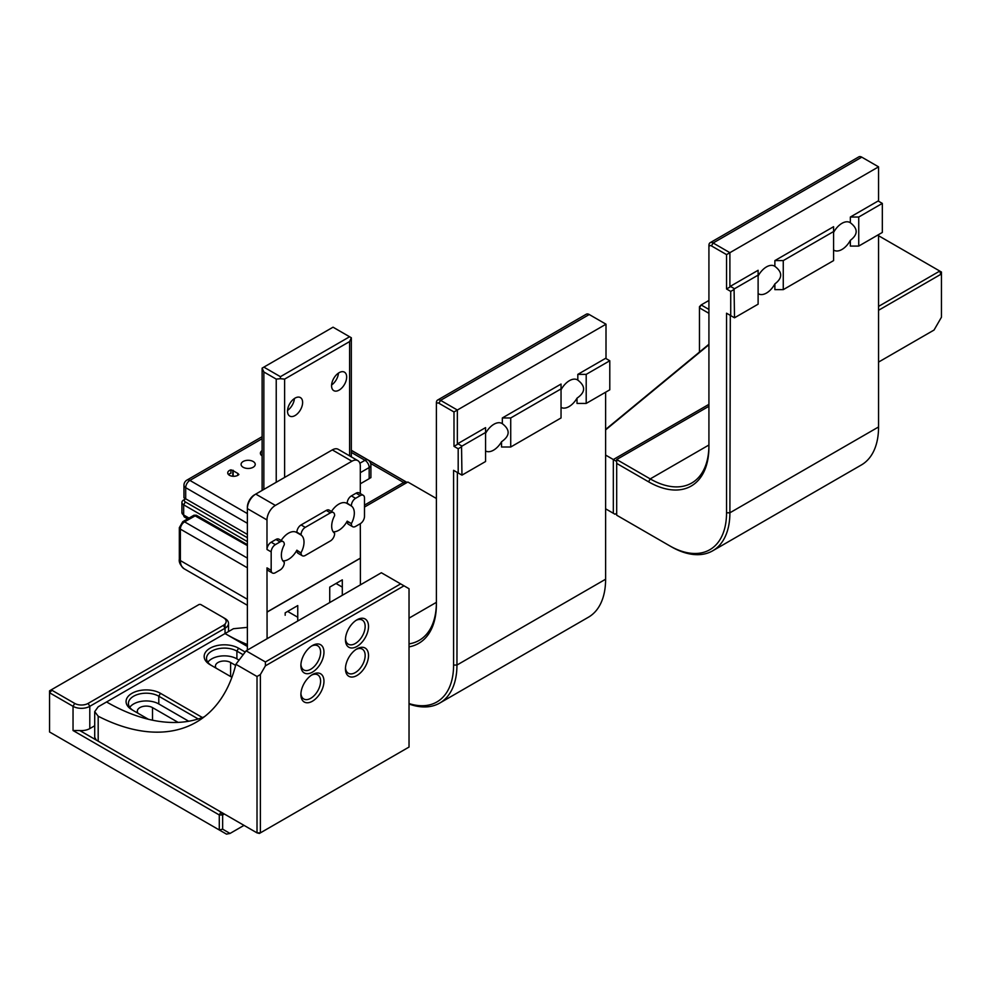 <?xml version="1.0" encoding="UTF-8"?>
<svg xmlns="http://www.w3.org/2000/svg" width="991" height="991" viewBox="0 0 991 991"><rect width="100%" height="100%" fill="white"/><g stroke="black" fill="none" stroke-linecap="round" stroke-linejoin="round"><path stroke-width="1.49" d="M360.303 472.67L369.172 467.554L369.172 478.69L370.907 477.464M351.334 452.416L364.973 460.295A5.934 3.419 -120 0 1 369.172 467.554A5.934 3.419 0 0 0 370.907 465.138A5.934 3.419 0 0 0 370.907 465.113L370.907 477.65M369.172 478.69L360.303 483.806M247.378 534.422L185.689 498.807L185.689 487.671L247.378 523.285M247.378 513.598L189.888 480.412A5.934 3.419 60 0 0 186.915 480.115A5.934 5.934 0 0 0 183.954 485.243L183.954 497.804L185.689 498.807L183.669 499.984L185.342 499.006A3.555 2.056 180 0 0 185.342 501.917L183.669 504.815L247.378 541.606M183.954 485.243A5.934 3.419 0 0 0 185.689 487.671A5.934 3.419 120 0 1 189.888 480.412L262.12 438.703M338.464 373.099A10.678 6.157 -60 0 1 331.601 384.979M346.664 377.038A10.678 6.157 -60 0 1 342.006 387.778A10.678 6.157 -60 0 1 333.781 390.64A10.678 6.157 -60 0 1 333.781 378.314A10.678 6.157 -60 0 1 344.459 372.158A10.678 6.157 -60 0 1 346.664 377.038M294.414 398.531A10.678 6.157 -60 0 1 287.551 410.41M302.627 402.47A10.678 6.157 -60 0 1 297.957 413.21A10.678 6.157 -60 0 1 289.731 416.071A10.678 6.157 -60 0 1 289.731 403.746A10.678 6.157 -60 0 1 300.409 397.589A10.678 6.157 -60 0 1 302.627 402.47M237.778 473.413L232.774 470.49A18.086 10.443 0 0 0 230.903 469.845A5.934 3.419 180 0 0 227.732 472.88A5.934 3.419 180 0 0 232.204 476.2A5.934 3.419 180 0 0 238.881 474.516A18.086 10.443 0 0 0 237.778 473.413L237.778 475.346M280.416 376.691L263.854 367.128L333.038 327.191L349.6 336.754L280.416 376.691L280.416 378.698L276.229 379.107L276.229 482.27M284.615 477.427L284.615 379.107L349.6 341.585L349.6 455.872M263.854 367.128L262.12 368.132L263.854 371.972L276.229 379.107M262.12 408.54L262.12 398.221M284.615 379.107L280.416 378.698M351.334 456.876L351.334 337.758L349.6 336.754M351.334 337.758L349.6 341.585M262.12 455.922A7.073 4.088 180 0 1 260.398 453.246A7.073 4.088 180 0 1 262.12 450.583M253.163 467.257A7.073 4.088 180 0 1 245.458 468.148A7.073 4.088 180 0 1 241.086 464.37A7.073 4.088 180 0 1 248.159 460.295A7.073 4.088 180 0 1 255.232 464.37A7.073 4.088 180 0 1 253.163 467.257M359.869 463.243L364.973 460.295A5.934 3.419 -60 0 1 367.946 459.997A5.934 3.419 -60 0 1 367.958 460.01A5.934 5.934 0 0 1 370.907 465.138M230.903 469.845L230.903 473.24A5.934 3.419 0 0 0 228.512 474.578M232.774 470.49L232.774 476.262M233.158 476.287L233.158 470.267M51.916 690.256L51.916 689.451L199.191 604.423L200.578 604.423L223.371 617.579A9.489 5.475 180 0 1 223.371 625.333L88.125 703.412A9.489 5.475 180 0 1 74.709 703.412L51.916 690.256L49.55 692.759L73.037 706.323A11.855 6.85 -0 0 0 89.797 706.323L225.044 628.232A11.855 6.85 -0 0 0 228.525 623.389A11.855 6.85 -0 0 0 225.044 618.545L223.371 617.579L225.044 618.892M51.916 689.451L49.55 690.826L49.55 731.977L219.284 829.975L222.641 829.17L222.641 814.961L219.284 814.961L219.284 829.975L226.481 834.125L230.036 833.443L226.481 834.125M74.709 703.412L73.037 706.323L73.037 730.528L79.738 730.528A11.855 6.85 180 0 0 89.797 728.596L94.715 725.759M73.037 730.528L219.284 814.961L220.956 812.063L222.641 814.961L224.313 813.995M220.956 812.063L79.738 730.528M244.021 825.367L230.036 833.443L222.641 829.17M254.501 494.819L254.501 494.819A10.083 5.822 120 0 0 247.378 507.157L247.378 508.618A11.855 6.85 -60 0 1 255.765 494.088L332.307 449.902A11.855 6.85 -60 0 1 338.228 449.307L357.85 460.629A11.855 6.85 -60 0 1 360.303 466.055L360.303 493.592M247.378 650.096L247.378 507.157M267.087 638.724L266.988 567.868A5.934 3.419 -60 0 0 268.214 570.581L272.401 573.009A5.934 3.419 -60 0 1 271.175 570.296L271.175 551.888A5.934 3.419 -60 0 1 275.374 544.629L280.106 541.891L275.919 539.476L271.175 542.213A5.934 3.419 -60 0 0 266.988 549.472L266.988 519.941A11.855 6.85 -60 0 1 275.374 505.41L351.916 461.224A11.855 6.85 -60 0 1 357.85 460.629M301.078 552.619A16.005 9.241 120 0 0 301.078 535.053L301.078 534.632A5.934 3.419 -60 0 1 305.265 527.373L330.424 512.842A5.934 3.419 -60 0 1 333.385 512.558A5.934 3.419 -60 0 1 334.611 515.27L334.611 515.679A16.005 9.241 120 0 0 331.688 526.159A16.005 9.241 120 0 0 334.611 533.245L334.611 533.666A5.934 3.419 -60 0 1 330.424 540.925L305.265 555.456A5.934 3.419 -60 0 1 302.305 555.74A5.934 3.419 -60 0 1 301.078 553.028L296.879 550.191A16.005 9.241 -60 0 1 282.869 560.844M280.106 541.891A5.934 3.419 120 0 1 283.079 541.606A5.934 3.419 120 0 1 284.306 544.319L284.306 544.728A16.005 9.241 120 0 0 281.37 555.208A16.005 9.241 120 0 0 284.306 562.293L284.306 562.715A5.934 3.419 120 0 1 280.106 569.974L275.374 572.711A5.934 3.419 -60 0 1 272.401 573.009M281.171 540.504A16.005 9.241 -60 0 1 296.495 532.39A16.005 9.241 -60 0 1 296.879 532.625L301.078 535.053M351.384 523.979A5.934 3.419 120 0 0 352.623 526.692L348.423 524.276A5.934 3.419 120 0 1 347.197 521.563L351.384 523.57A16.005 9.241 120 0 0 351.384 506.005L347.197 503.168A5.934 3.419 120 0 1 351.384 495.896L355.583 498.324A5.934 3.419 120 0 0 351.384 505.583M351.384 523.57L347.197 521.142A16.005 9.241 -60 0 1 333.187 531.795M331.49 511.455A16.005 9.241 -60 0 1 346.813 503.341A16.005 9.241 -60 0 1 347.197 503.577L351.384 506.005M360.402 584.851L360.402 558.218L267.087 612.091M285.173 615.238L285.173 615.262A8.894 5.141 -60 0 1 285.185 614.841L285.185 612.834L297.758 605.575L297.746 621.023M329.73 587.118L329.73 602.553L329.73 587.118L342.304 579.846L342.304 587.081A8.894 5.141 -60 0 1 342.304 587.118L342.304 595.294M297.746 617.257L287.638 611.41L297.758 617.244M351.384 495.896L356.103 493.171L360.303 495.599A5.934 3.419 -60 0 1 363.263 495.302A5.934 3.419 -60 0 1 364.49 498.015L364.49 516.41A5.934 3.419 -60 0 1 360.303 523.682L360.402 558.218M266.988 612.042L360.303 558.168M302.305 555.74L298.105 553.325A5.934 3.419 -60 0 1 296.879 550.612L296.879 550.191M283.079 541.606L278.88 539.178A5.934 3.419 120 0 0 275.919 539.476M352.623 526.692A5.934 3.419 120 0 0 355.583 526.407L360.303 523.682M296.879 532.625L296.879 532.217A5.934 3.419 -60 0 1 301.078 524.945L326.237 510.427A5.934 3.419 -60 0 1 329.198 510.13L333.385 512.558M360.303 495.599L355.583 498.324M356.103 493.171A5.934 3.419 -60 0 1 359.076 492.886L363.263 495.302M247.378 644.534A212.954 122.946 60 0 1 225.044 633.559L233.43 628.715L247.378 627.377M247.378 646.454L225.044 633.559L98.183 706.806L94.715 711.625L94.715 737.341L96.3 740.091L98.183 741.181L98.183 716.22L94.715 711.625M98.183 716.22A212.954 122.946 -120 0 0 196.28 722.191A212.954 122.946 -120 0 0 235.883 664.292L257.016 676.494L257.016 832.874L259.394 833.443L260.373 832.874L257.016 832.874L98.183 741.181M409.035 747.053L260.373 832.874L260.373 674.549L265.402 665.841L404.006 585.817L409.035 588.728L409.035 747.053M368.516 626.448A16.302 9.415 120 0 0 356.983 619.796A16.302 9.415 120 0 0 345.45 639.765A16.302 9.415 120 0 0 356.983 646.429A16.302 9.415 120 0 0 368.516 626.448M368.516 655.497A16.302 9.415 120 0 0 356.983 648.845A16.302 9.415 120 0 0 345.45 668.814A16.302 9.415 120 0 0 356.983 675.478A16.302 9.415 120 0 0 368.516 655.497M323.958 652.177A16.302 9.415 120 0 0 312.425 645.525A16.302 9.415 120 0 0 300.892 665.494A16.302 9.415 120 0 0 312.425 672.146A16.302 9.415 120 0 0 323.958 652.177M323.958 681.226A16.302 9.415 120 0 0 312.425 674.574A16.302 9.415 120 0 0 300.892 694.542A16.302 9.415 120 0 0 312.425 701.207A16.302 9.415 120 0 0 323.958 681.226M254.501 645.983L381.362 572.748L400.649 583.885L265.402 661.963L246.115 650.827L254.501 645.983M400.649 583.885L404.006 585.817M265.402 665.841L265.402 661.963M246.115 650.827L235.883 664.292M257.016 676.494L260.373 674.549M106.57 701.962A212.954 122.946 -120 0 0 204.332 716.778M356.116 620.341A13.936 8.039 -60 0 1 362.272 620.069A13.936 8.039 -60 0 1 365.159 626.448A13.936 8.039 -60 0 1 359.076 640.471A13.936 8.039 -60 0 1 348.337 644.212A13.936 8.039 -60 0 1 345.487 638.737M356.116 649.39A13.936 8.039 -60 0 1 362.272 649.117A13.936 8.039 -60 0 1 365.159 655.497A13.936 8.039 -60 0 1 359.076 669.532A13.936 8.039 -60 0 1 348.337 673.261A13.936 8.039 -60 0 1 345.487 667.785M311.558 646.058A13.936 8.039 -60 0 1 317.715 645.798A13.936 8.039 -60 0 1 320.601 652.177A13.936 8.039 -60 0 1 314.519 666.2A13.936 8.039 -60 0 1 303.779 669.941A13.936 8.039 -60 0 1 300.93 664.466M311.558 675.119A13.936 8.039 -60 0 1 317.715 674.846A13.936 8.039 -60 0 1 320.601 681.226A13.936 8.039 -60 0 1 314.519 695.248A13.936 8.039 -60 0 1 303.779 698.989A13.936 8.039 -60 0 1 300.93 693.514M235.61 665.382L230.606 662.496A8.894 5.141 0 0 0 220.919 661.381A8.894 5.141 0 0 0 215.419 666.125A8.894 5.141 0 0 0 216.187 668.219M207.837 662.261A17.788 10.269 180 0 1 236.899 658.866L239.116 660.142M211.715 665.63A17.788 10.269 180 0 1 206.524 658.383A17.788 10.269 180 0 1 217.512 648.894A17.788 10.269 180 0 1 236.899 651.124L243.204 654.766M178.132 722.389L152.503 707.599A8.894 5.141 0 0 0 142.815 706.484A8.894 5.141 0 0 0 137.315 711.228A8.894 5.141 0 0 0 138.083 713.309M129.734 707.351A17.788 10.269 180 0 1 158.795 703.957L188.711 721.237M133.612 710.733A17.788 10.269 180 0 1 128.421 703.474A17.788 10.269 180 0 1 139.409 693.985A17.788 10.269 180 0 1 158.795 696.215L198.2 718.971M202.412 717.534L160.468 693.316A20.167 11.644 -0 0 0 131.964 693.316A20.167 11.644 -0 0 0 131.964 709.767L148.415 719.268M245.211 652.053L238.571 648.213A20.167 11.644 -0 0 0 210.067 648.213A20.167 11.644 -0 0 0 210.067 664.676L231.919 677.299M364.49 507.058L407.858 482.022L436.387 498.485M605.612 392.213L605.612 579.227A83.021 47.927 60 0 1 588.419 617.22L439.756 703.053A83.021 47.927 -120 0 0 456.95 665.048L457.371 472.509M409.035 704.019A83.021 47.927 -120 0 0 439.756 703.053M485.565 456.232L485.565 433.377A16.005 9.241 -60 0 1 501.954 423.454A16.005 9.241 -60 0 1 502.338 423.69L502.338 417.954L561.042 384.062L561.042 389.797A16.005 9.241 -60 0 1 577.431 379.875A16.005 9.241 -60 0 1 577.815 380.123L577.815 374.375L605.588 358.333L609.787 360.761L586.201 374.375L577.815 374.375M561.042 384.062L561.042 417.954L510.724 447.003L501.545 447.003L501.545 441.738A16.005 9.241 -60 0 1 485.565 450.967L485.565 450.967M561.042 412.652L561.042 389.797M609.787 360.761L609.787 389.81L586.201 403.424L577.022 403.424L577.022 398.159A16.005 9.241 -60 0 1 561.042 407.388L561.042 407.388M409.035 646.863A85.387 49.302 -120 0 0 436.387 604.299L436.387 404.7A3.555 2.056 60 0 1 438.902 403.25L453.989 411.971L453.989 446.346L458.189 448.762L458.189 472.98L453.593 470.329L453.593 665.048A80.643 46.565 60 0 1 409.035 703.573M453.593 470.329L456.95 472.261M457.768 443.683L485.565 427.629L485.565 432.472L461.955 446.099L457.768 443.683L457.346 444.414L457.346 410.026L440.574 400.352A5.934 3.419 -120 0 0 437.613 400.054L586.276 314.221A5.934 3.419 60 0 1 589.236 314.519L606.009 324.206L606.009 358.581M485.565 432.472L485.565 461.521L461.955 475.147L461.546 446.83L458.189 448.762M458.189 472.98L461.546 474.912M461.955 446.099L461.546 446.83M510.724 447.003L510.724 417.954L502.338 417.954M510.724 417.954L561.042 388.906M502.338 423.69C510.328 429.821 510.055 435.842 501.545 441.738M485.565 427.629L485.565 433.377M586.201 403.424L586.201 374.375M577.815 380.123C585.792 386.255 585.532 392.263 577.022 398.159M409.035 618.149L436.387 602.355A83.021 47.927 60 0 1 419.193 640.359A83.021 47.927 60 0 1 409.035 643.877M437.613 400.054A5.934 3.419 -120 0 0 436.387 402.767L436.387 404.7M453.989 411.971L606.009 324.206M457.346 444.414L453.989 446.346M613.33 513.276L613.33 459.539L616.687 461.472L616.687 513.276L615.002 514.242L605.612 508.817M708.924 404.34L613.33 459.539L605.612 455.08M878.559 310.282L940.756 274.371L941.45 274.767L941.45 317.219L934.042 330.04L878.559 362.087M708.924 344.261L605.612 429.45M708.924 309.44L701.145 304.943L699.46 306.714L699.46 307.854L701.145 304.943L708.924 300.459M699.46 352.065L699.46 307.854L708.924 313.317M605.612 429.896L708.924 344.719M878.559 306.405L939.778 271.063L878.559 235.722M940.756 274.371L939.778 271.063L941.45 272.029L941.45 274.767M669.507 545.719L616.687 515.209L616.687 463.404L648.548 481.799A85.387 49.302 -120 0 0 708.924 446.941L708.924 247.354A3.555 2.056 60 0 1 711.439 245.904L726.539 254.613L726.539 288.988L730.726 291.416L730.726 315.621L726.539 313.206L726.539 512.793A80.643 46.565 60 0 1 669.507 545.719L671.192 546.685A83.021 47.927 -120 0 0 712.702 550.798A83.021 47.927 -120 0 0 729.896 512.793L730.317 315.386M726.539 313.206L729.896 315.138M878.559 234.632L878.559 426.96A83.021 47.927 60 0 1 861.365 464.965L712.702 550.798M648.548 481.799L650.22 478.901L708.924 445.009A83.021 47.927 60 0 1 691.73 483.013A83.021 47.927 60 0 1 650.22 478.901L616.687 459.539L708.924 406.273M616.687 459.539L616.687 463.404M850.352 240.33A16.005 9.241 -60 0 1 833.964 250.252A16.005 9.241 -60 0 1 833.58 250.017L833.58 232.451A16.005 9.241 -60 0 1 849.968 222.529A16.005 9.241 -60 0 1 850.352 222.764C858.095 228.624 858.095 234.471 850.352 240.33L850.352 246.078L858.739 246.078L882.324 232.451L882.324 203.403L858.739 217.029L850.352 217.029L878.137 200.987L882.324 203.403M730.317 286.325L758.115 270.283L758.115 275.126L734.504 288.753L730.317 286.325L729.896 287.056L729.896 252.68L713.124 242.993A5.934 3.419 -120 0 0 710.151 242.696L858.813 156.875A5.934 3.419 60 0 1 861.786 157.16L878.559 166.847L878.559 201.223M758.115 275.126L758.115 304.175L734.504 317.801L734.083 289.471L730.726 291.416M730.726 315.621L734.083 317.554M734.504 288.753L734.083 289.471M833.58 226.704L833.58 260.596L783.262 289.645L783.262 260.596L774.875 260.596L833.58 226.704L833.58 232.451M783.262 260.596L833.58 231.547M774.875 283.909A16.005 9.241 -60 0 1 758.487 293.832A16.005 9.241 -60 0 1 758.115 293.584L758.115 276.018A16.005 9.241 -60 0 1 774.504 266.096A16.005 9.241 -60 0 1 774.875 266.344C782.617 272.191 782.617 278.05 774.875 283.909L774.875 289.645L783.262 289.645M774.875 266.344L774.875 260.596M758.115 270.283L758.115 276.018M858.739 246.078L858.739 217.029M850.352 222.764L850.352 217.029M710.151 242.696A5.934 3.419 -120 0 0 708.924 245.421L708.924 247.354M726.539 254.613L878.559 166.847M729.896 287.056L726.539 288.988M247.378 558.119L184.561 521.848L196.329 515.209L193.988 515.209L247.378 545.62M407.028 482.506A5.934 3.419 120 0 0 406.632 482.208A5.934 3.419 120 0 0 403.671 482.506L364.49 505.125M196.329 515.209L247.378 544.678M247.378 537.729L185.342 501.917M185.342 499.006L183.669 499.984A5.934 3.419 0 0 0 181.923 502.4A5.934 3.419 0 0 0 183.669 504.815L183.669 514.986A5.934 3.419 180 0 1 181.923 512.57L184.648 517.153A4.744 2.738 -60 0 1 183.669 514.986L189.021 518.082M263.854 489.418L263.854 371.972M89.797 728.596L89.797 706.323L88.125 703.412M225.044 633.559L225.044 628.232L223.371 625.333M225.044 628.232L225.044 624.02M271.175 570.296L266.988 567.868M266.988 549.472L271.175 551.888M247.378 508.618L266.988 519.941M332.307 449.902L351.916 461.224M275.374 505.41L255.765 494.088M336.023 583.488L342.304 587.118L336.048 583.464M301.078 553.028L296.879 550.612M326.237 510.427L330.424 512.842M305.265 527.373L301.078 524.945M296.879 532.217L301.078 534.632M275.374 544.629L271.175 542.213M230.606 662.496L230.606 676.543M238.571 648.213L236.899 651.124L236.899 658.866M152.503 707.599L152.503 720.197M160.468 693.316L158.795 696.215L158.795 703.957M605.612 579.227L456.95 665.048L453.593 665.048M438.902 403.25L440.574 400.352L589.236 314.519M726.539 512.793L729.896 512.793L878.559 426.96M711.439 245.904L713.124 242.993L861.786 157.16M404.514 483.955L403.671 482.506L370.659 463.441M247.378 599.27L180.374 560.584L180.374 529.12L247.378 567.793M247.378 605.29L184.053 568.723A17.788 10.269 -60 0 1 180.374 560.584A3.555 2.056 0 0 1 179.334 559.135L179.334 527.658A3.555 2.056 0 0 0 180.374 529.12A5.934 3.419 -60 0 1 184.561 521.848A3.555 2.056 60 0 0 182.79 521.675L193.976 515.209M262.12 490.421L262.12 407.809M262.12 398.778L262.12 368.132M367.847 459.948L351.334 450.41M186.915 480.115L262.12 436.697M228.525 631.552L228.525 623.389M406.632 482.208L351.334 450.286M182.79 521.675L179.334 527.658M184.053 568.723C180.337 565.365 178.764 562.17 179.334 559.135M181.923 502.4L181.923 512.57M184.648 517.153L187.633 518.875"/></g></svg>
